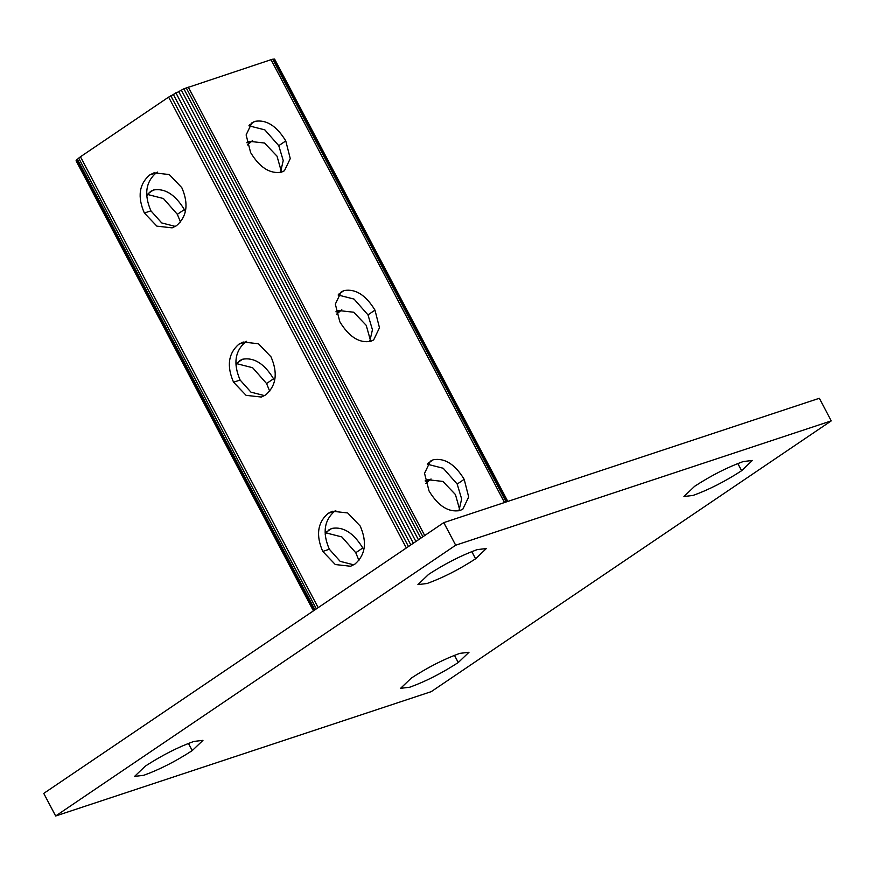 <?xml version="1.0" encoding="UTF-8"?>
<svg xmlns="http://www.w3.org/2000/svg" width="875" height="875" viewBox="0 0 875 875"><rect width="100%" height="100%" fill="white"/><g stroke="black" fill="none" stroke-linecap="round" stroke-linejoin="round"><path stroke-width="1.31" d="M335.803 510.497L334.688 511.186C324.111 520.362 322.328 533.05 329.35 549.248L340.167 561.356L353.762 564.823M354.878 564.123L350.58 566.256L335.311 564.539L322.766 551.425C315.744 535.281 317.527 522.594 328.114 513.363L332.413 511.241L347.67 512.947L360.216 526.072C367.248 542.216 365.466 554.903 354.878 564.123M425.228 480.725L427.634 479.719L442.892 481.425L455.438 494.55L459.67 509.6M431.025 478.964L425.895 483.328M246.597 341.294L245.481 341.994C234.894 351.159 233.122 363.847 240.133 380.045L250.95 392.153L264.545 395.62M265.661 394.931L261.373 397.053L246.105 395.347L233.559 382.222C226.537 366.078 228.309 353.391 238.908 344.17L243.206 342.038L258.464 343.755L271.009 356.869C278.031 373.013 276.259 385.7 265.661 394.931M336.011 311.522L338.417 310.516L353.686 312.222L366.231 325.347L370.464 340.397M341.819 309.761L336.689 314.125M157.391 172.091L156.275 172.791C145.688 181.967 143.905 194.644 150.927 210.842L161.744 222.95L175.339 226.417M176.455 225.728L172.156 227.85L156.898 226.144L144.353 213.019C137.32 196.875 139.103 184.188 149.691 174.967L153.989 172.834L169.258 174.552L181.803 187.666C188.825 203.82 187.042 216.497 176.455 225.728M246.805 142.319L249.211 141.312L264.469 143.019L277.014 156.144L281.247 171.194M252.602 140.558L247.472 144.922M280.481 172.441L283.227 160.541L278.764 145.677L264.83 129.872L248.894 125.803M285.775 140.93L290.259 158.572L284.452 170.723L281.575 172.134C270.123 174.18 259.798 167.661 250.611 152.567L246.127 134.925L251.945 122.773L254.811 121.373C266.262 119.317 276.587 125.847 285.775 140.93L278.764 145.677M146.694 195.738L150.522 191.428L153.388 190.028C164.839 187.972 175.164 194.491 184.352 209.584L185.369 211.63M180.502 222.02L177.341 214.32L163.406 198.527L147.47 194.458M369.698 341.644L372.444 329.744L367.981 314.88L354.047 299.075L338.111 295.006M374.981 310.133L379.477 327.775L373.658 339.927L370.781 341.337C359.33 343.383 349.016 336.864 339.828 321.77L335.333 304.128L341.152 291.977L344.017 290.577C355.469 288.52 365.794 295.039 374.981 310.133L367.981 314.88M235.9 364.941L239.728 360.631L242.605 359.22C254.056 357.175 264.37 363.694 273.558 378.787L274.575 380.833M269.708 391.223L266.558 383.523L252.623 367.719L236.688 363.661M458.905 510.847L461.65 498.947L457.188 484.072L443.253 468.278L427.317 464.209M464.188 479.336L468.683 496.978L462.864 509.13L459.998 510.53C448.547 512.586 438.222 506.067 429.034 490.973L424.539 473.331L430.358 461.18L433.234 459.769C444.686 457.723 455 464.242 464.188 479.336L457.188 484.072M325.117 534.133L328.934 529.834L331.811 528.423C343.262 526.378 353.577 532.897 362.775 547.991L363.781 550.036M358.925 560.427L355.764 552.727L341.83 536.922L325.894 532.864M420.777 538.191L183.859 88.823L168.623 97.103L80.456 156.778L76.431 160.059L76.256 161.088L313.403 610.87L76.081 160.705M418.425 539.788L181.278 90.005M415.909 541.483L178.577 91.328M413.35 543.222L175.853 92.761M410.834 544.917L173.217 94.237M408.472 546.525L170.778 95.703M406.339 547.969L168.623 97.103M318.172 607.644L80.456 156.778M316.356 608.88L78.663 158.058M314.923 609.842L77.306 159.163M313.928 610.52L76.431 160.059M507.828 501.419L274.608 59.095L271.031 59.686L183.859 88.823M507.259 501.605L273.908 59.008M506.144 501.977L272.694 59.205M504.514 502.512L271.031 59.686M424.703 535.533L188.267 87.095M422.898 536.758L186.211 87.839M455.689 545.212L831.25 420.875L431.222 691.655L55.661 815.992L455.689 545.212L443.778 522.627L43.75 793.395L55.661 815.992M443.778 522.627L819.339 398.278L831.25 420.875M145.294 766.139L134.564 776.409L143.762 775.294C159.502 769.595 175.656 761.359 192.237 750.597L202.978 740.337L193.769 741.453C178.03 747.152 161.875 755.387 145.294 766.139M694.673 486.27L683.933 496.53L693.142 495.414C708.881 489.716 725.036 481.48 741.617 470.717L752.347 460.458L743.148 461.573C727.409 467.272 711.255 475.508 694.673 486.27M428.652 574.339L417.922 584.609L427.12 583.494C442.859 577.784 459.014 569.559 475.595 558.797L486.325 548.538L477.127 549.642C461.387 555.352 445.233 563.587 428.652 574.339M411.316 678.07L400.586 688.33L409.784 687.214C425.523 681.516 441.678 673.28 458.259 662.528L469 652.258L459.791 653.373C444.052 659.072 427.897 667.308 411.316 678.07M322.766 551.425L329.35 549.248M425.327 481.184L429.909 479.664M328.114 513.363L334.688 511.186M233.559 382.222L240.133 380.045M336.12 311.981L340.703 310.461M238.908 344.17L245.481 341.994M144.353 213.019L150.927 210.842M246.903 142.778L251.486 141.258M149.691 174.967L156.275 172.791M177.341 214.32L184.352 209.584M249.583 124.917L254.811 121.373M148.159 193.561L153.388 190.028M266.558 383.523L273.558 378.787M338.789 294.109L344.017 290.577M237.366 362.764L242.605 359.22M355.764 552.727L362.775 547.991M427.995 463.312L433.234 459.769M326.572 531.967L331.811 528.423M188.442 743.389L192.237 750.597M737.811 463.52L741.617 470.717M471.8 551.589L475.595 558.797M454.464 655.32L458.259 662.528"/></g></svg>

